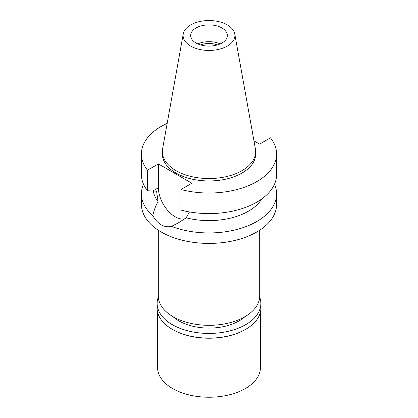 <?xml version="1.0" encoding="UTF-8"?>
<svg xmlns="http://www.w3.org/2000/svg" width="418" height="418" viewBox="0 0 418 418"><rect width="100%" height="100%" fill="white"/><g stroke="black" fill="none" stroke-linecap="round" stroke-linejoin="round"><path stroke-width="0.63" d="M190.681 24.913A25.911 14.959 180 0 1 217.668 21.396A25.911 14.959 180 0 1 234.77 33.947A25.911 14.959 180 0 1 227.319 46.069A25.911 14.959 180 0 1 197.86 48.995A25.911 14.959 180 0 1 183.23 33.947A25.911 14.959 180 0 1 190.681 24.913M196.016 27.99A18.366 10.602 0 0 0 190.634 35.488A18.366 10.602 0 0 0 201.972 45.285A18.366 10.602 0 0 0 221.984 42.986A18.366 10.602 0 0 0 227.366 35.488A18.366 10.602 0 0 0 216.028 25.697A18.366 10.602 0 0 0 196.016 27.99M234.77 33.947L255.398 148.839A46.649 26.935 180 0 1 255.649 151.619A46.649 26.935 180 0 1 241.985 170.659A46.649 26.935 180 0 1 191.146 176.5A46.649 26.935 180 0 1 162.351 151.619A46.649 26.935 180 0 1 162.602 148.839L183.23 33.947M162.351 151.619L162.351 154.017A46.649 26.935 0 0 0 191.146 178.899A46.649 26.935 0 0 0 241.985 173.062A46.649 26.935 0 0 0 255.649 154.017L255.649 151.619M253.972 140.871L259.594 144.121L270.493 137.825A67.585 39.02 180 0 1 276.585 154.017A67.585 39.02 180 0 1 256.788 181.605A67.585 39.02 180 0 1 180.957 189.521L191.857 183.225L158.406 163.913L147.507 170.204A67.585 39.02 180 0 1 141.415 154.017A67.585 39.02 180 0 1 161.212 126.424A67.585 39.02 180 0 1 167.174 123.367M141.415 154.017L141.415 174.572A67.585 39.02 0 0 0 147.507 190.76L156.572 191.193L158.061 201.575C155.726 205.64 153.976 210.311 152.805 215.599A67.585 39.02 180 0 1 141.415 193.921A67.585 39.02 180 0 1 143.526 184.249M147.507 170.204L147.507 190.76M184.73 218.802A23.654 13.658 60 0 1 175.132 216.759A23.654 13.658 60 0 1 158.406 187.786L158.406 163.913M276.585 154.017L276.585 174.572A67.585 39.02 0 0 1 256.788 202.16A67.585 39.02 0 0 1 180.957 210.076L180.957 189.521M153.354 191.005A55.834 32.233 0 0 0 158.061 201.575M152.805 215.599C155.099 219.79 157.899 222.857 161.212 224.795C164.561 226.702 167.979 227.225 171.453 226.368L178.214 222.977L186.146 217.794L189.479 211.926M141.415 193.921L141.415 204.402A67.585 39.02 0 0 0 183.136 240.449A67.585 39.02 0 0 0 256.788 231.995A67.585 39.02 0 0 0 276.585 204.402L276.585 193.921A67.585 39.02 180 0 1 256.788 221.514A67.585 39.02 180 0 1 171.453 226.368M186.146 217.794A55.834 32.233 0 0 0 248.48 211.174A55.834 32.233 0 0 0 261.725 198.984M274.474 184.249A67.585 39.02 180 0 1 276.585 193.921M158.312 230.208L158.312 296.054A50.688 29.265 0 0 0 189.6 323.093A50.688 29.265 0 0 0 244.844 316.75A50.688 29.265 0 0 0 259.688 296.054L259.688 230.208M217.407 44.919A15.278 8.82 0 0 0 200.593 44.919M197.787 43.89A18.366 10.602 180 0 1 220.213 43.89M173.015 316.666A42.61 24.599 0 0 0 239.127 320.888A42.61 24.599 0 0 0 244.985 316.666M157.576 312.068L157.576 367.553A51.424 29.688 0 0 0 189.323 394.984A51.424 29.688 0 0 0 245.361 388.547A51.424 29.688 0 0 0 260.424 367.553L260.424 312.068M259.656 297.073A51.863 29.944 180 0 1 260.863 303.494A51.863 29.944 180 0 1 245.674 324.666A51.863 29.944 180 0 1 189.15 331.155A51.863 29.944 180 0 1 157.137 303.494L157.137 308.17A51.863 29.944 0 0 0 172.326 329.342A51.863 29.944 0 0 0 245.674 329.342L245.361 329.525A51.424 29.688 180 0 1 172.639 329.525A51.424 29.688 180 0 1 172.482 329.436M245.361 329.525L245.674 329.342A51.863 29.944 0 0 0 260.863 308.17L260.863 303.494M157.137 303.494A51.863 29.944 180 0 1 158.344 297.073M152.863 190.984L158.406 187.786M172.639 329.525L172.326 329.342"/></g></svg>
